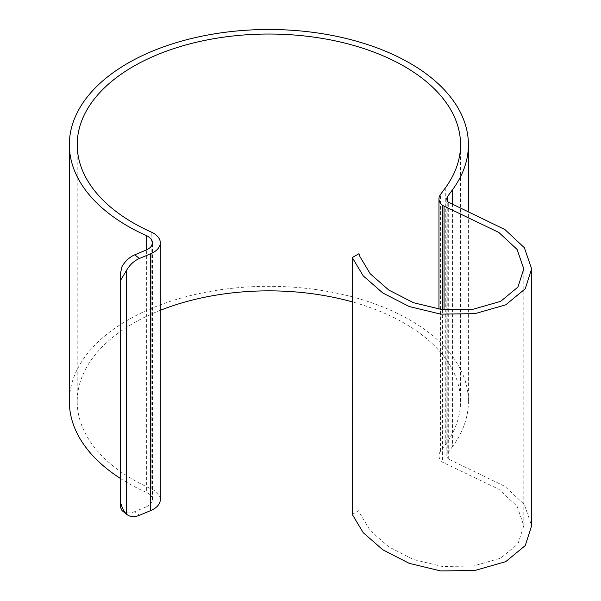 <?xml version="1.0" encoding="UTF-8"?>
<svg xmlns="http://www.w3.org/2000/svg" width="601" height="601" viewBox="0 0 601 601"><rect width="100%" height="100%" fill="white"/><g stroke="black" fill="none" stroke-linecap="round" stroke-linejoin="round"><path stroke-width="0.45" stroke-dasharray="3 2.25" d="M452.523 203.709L452.523 446.558A199.532 115.197 0 0 0 468.412 401.513A199.532 115.197 0 0 0 409.972 320.055A199.532 115.197 0 0 0 192.523 295.083A199.532 115.197 0 0 0 69.348 401.513M120.388 478.456A199.532 115.197 0 0 0 127.788 482.971A199.532 115.197 0 0 0 146.374 492.444L146.374 249.956M352.261 514.381L358.977 510.504L359.984 513.524L370.254 530.638L388.787 546.865L413.511 559.539L442.268 566.458L473.092 566.067L500.625 558.194L517.942 543.913L523.794 525.695L517.085 506.252L498.86 489.274L442.584 462.222A19.66 11.351 180 0 1 438.978 455.671A19.66 11.351 180 0 1 440.541 451.231L445.288 444.778A191.666 110.659 0 0 0 460.546 401.513A191.666 110.659 0 0 0 404.413 323.263A191.666 110.659 0 0 0 352.261 301.875M160.309 310.319A191.666 110.659 0 0 0 77.213 401.513A191.666 110.659 0 0 0 133.347 479.756A191.666 110.659 0 0 0 151.204 488.861A23.589 13.62 180 0 1 160.309 499.611M145.938 250.144L145.938 506.959A15.724 9.083 0 0 0 152.444 499.611A15.724 9.083 0 0 0 146.374 492.444M452.523 446.558L447.775 453.011A11.795 6.806 0 0 0 446.836 455.671A11.795 6.806 0 0 0 448.278 458.939L504.9 486.367L524.357 504.517L531.652 525.695M145.938 506.959L134.752 511.639L139.364 515.32M122.499 510.955A19.66 13.004 128.6 0 0 134.752 511.639M448.278 458.939L448.278 202.116M442.584 309.673L442.584 462.222M358.977 510.504L358.977 253.69M444.049 462.762L444.049 309.831M151.204 488.861L151.204 232.039M447.775 453.011L447.775 201.515M122.018 266.566L122.018 510.542M445.288 187.963L445.288 444.778M440.541 451.231L440.541 194.416M359.984 513.524L359.984 256.702M468.412 401.513L468.412 210.102M77.213 401.513L77.213 144.691M152.444 499.611L152.444 242.789M446.836 455.671L446.836 198.856M460.546 401.513L460.546 144.691M438.978 455.671L438.978 309.214M523.794 525.695L523.794 268.88"/><path stroke-width="0.9" d="M126.623 270.247A19.66 13.004 -51.4 0 1 139.364 258.498L150.55 253.825A23.589 13.62 0 0 0 160.309 242.789A23.589 13.62 0 0 0 151.204 232.039A191.666 110.659 180 0 1 133.347 222.941A191.666 110.659 180 0 1 77.213 144.691A191.666 110.659 180 0 1 195.528 42.461A191.666 110.659 180 0 1 404.413 66.448A191.666 110.659 180 0 1 460.546 144.691A191.666 110.659 180 0 1 445.288 187.963L440.541 194.416A19.66 11.351 0 0 0 438.978 198.856A19.66 11.351 0 0 0 442.584 205.407L498.86 232.459L517.085 249.43L523.794 268.88L517.942 287.098L500.625 301.371L473.092 309.245L442.268 309.643L413.511 302.716L388.787 290.05L370.254 273.823L359.984 256.702L358.977 253.69L352.261 257.566L363.222 275.874L382.799 292.98L409.221 306.518L440.683 314.135L474.963 313.654L505.726 304.827L525.251 288.78L531.652 268.872L524.357 247.702L504.9 229.544L448.278 202.116A11.795 6.806 180 0 1 446.836 198.856A11.795 6.806 180 0 1 447.775 196.189L452.523 189.736A199.532 115.197 0 0 0 468.412 144.691A199.532 115.197 0 0 0 409.972 63.233A199.532 115.197 0 0 0 192.523 38.261A199.532 115.197 0 0 0 69.348 144.691A199.532 115.197 0 0 0 127.788 226.149A199.532 115.197 0 0 0 146.374 235.622A15.724 9.083 180 0 1 152.444 242.789A15.724 9.083 180 0 1 145.938 250.144L134.752 254.824A19.66 13.004 -51.4 0 0 122.018 266.566L120.388 273.658L120.388 507.131L121.139 504.081C122.356 508.476 124.189 511.857 126.623 514.223L126.623 270.247L121.139 279.367L120.388 273.658M69.348 144.691L69.348 401.513A199.532 115.197 0 0 0 120.388 478.456M352.261 301.875A191.666 110.659 0 0 0 160.309 310.319M531.652 268.872L531.652 525.695L525.251 545.595L505.726 561.65L474.963 570.469L440.683 570.95L409.221 563.34L382.799 549.795L363.222 532.689L352.261 514.381L352.261 257.566M160.309 242.789L160.309 499.611A23.589 13.62 180 0 1 150.55 510.64L139.364 515.32A19.66 13.004 -51.4 0 1 127.111 514.636A19.66 13.004 -51.4 0 1 126.623 514.223M120.388 507.131L122.018 510.542A19.66 13.004 128.6 0 0 122.499 510.955L127.111 514.636M442.584 205.407L442.584 309.673M444.049 309.831L444.049 205.948M452.523 189.736L452.523 203.709M146.374 249.956L146.374 235.622M139.364 258.498L134.752 254.824M447.775 201.515L447.775 196.189M150.55 253.825L150.55 510.64M468.412 210.102L468.412 144.691M438.978 309.214L438.978 198.856"/></g></svg>
